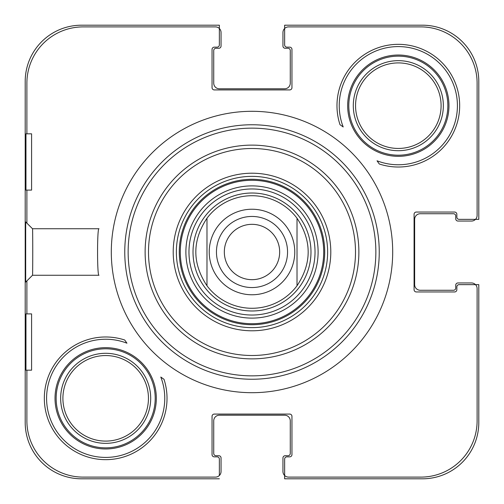 <?xml version="1.0" encoding="UTF-8"?>
<svg xmlns="http://www.w3.org/2000/svg" width="504" height="504" viewBox="0 0 504 504"><rect width="100%" height="100%" fill="white"/><g stroke="black" fill="none" stroke-linecap="round" stroke-linejoin="round"><path stroke-width="0.76" d="M25.2 422.522L25.2 81.478L25.2 422.522A56.278 56.278 0 0 0 81.478 478.8L219.36 478.8L81.478 478.8M25.2 81.478A56.278 56.278 0 0 1 81.478 25.2L219.36 25.2L219.36 44.9A2.249 2.249 0 0 1 217.111 47.149L214.294 47.149A2.249 2.249 0 0 0 212.045 49.398L212.045 87.671A2.249 2.249 0 0 0 214.294 89.92L289.706 89.92A2.249 2.249 0 0 0 291.955 87.671L291.955 49.398A2.249 2.249 0 0 0 289.706 47.149L286.889 47.149A2.249 2.249 0 0 1 284.64 44.9L284.64 25.2L422.522 25.2L284.64 25.2L284.64 28.495M422.522 25.2A56.278 56.278 0 0 1 478.8 81.478L478.8 219.36L459.1 219.36A2.249 2.249 0 0 1 456.851 217.111L456.851 214.294A2.249 2.249 0 0 0 454.602 212.045L416.329 212.045A2.249 2.249 0 0 0 414.08 214.294L414.08 289.706A2.249 2.249 0 0 0 416.329 291.955L454.602 291.955A2.249 2.249 0 0 0 456.851 289.706L456.851 286.889A2.249 2.249 0 0 1 459.1 284.64L478.8 284.64L478.8 422.522A56.278 56.278 0 0 1 422.522 478.8L284.64 478.8L284.64 459.1A2.249 2.249 0 0 1 286.889 456.851L289.706 456.851A2.249 2.249 0 0 0 291.955 454.602L291.955 416.329A2.249 2.249 0 0 0 289.706 414.08L214.294 414.08A2.249 2.249 0 0 0 212.045 416.329L212.045 454.602A2.249 2.249 0 0 0 214.294 456.851L217.111 456.851A2.249 2.249 0 0 1 219.36 459.1L219.36 475.505M478.8 422.522L478.8 284.64L475.505 284.64M124.765 252A127.235 127.235 0 0 1 315.617 141.807A127.235 127.235 0 0 1 315.617 362.193A127.235 127.235 0 0 1 124.765 252M148.497 252A103.503 103.503 0 0 0 303.748 341.636A103.503 103.503 0 0 0 303.748 162.364A103.503 103.503 0 0 0 148.497 252M98.992 228.734C97.083 227.304 97.083 276.696 98.992 275.266C97.083 276.696 97.083 227.304 98.992 228.734L32.495 228.734M379.31 164.002L377.042 160.801A59.094 59.094 0 0 0 456.971 112.915A59.094 59.094 0 0 0 391.085 47.03A59.094 59.094 0 0 0 343.199 126.958L339.998 124.69A61.343 61.343 0 0 1 404.756 44.673A61.343 61.343 0 0 1 458.319 118.472A61.343 61.343 0 0 1 379.31 164.002M124.69 339.998L126.958 343.199A59.094 59.094 0 0 0 47.03 391.085A59.094 59.094 0 0 0 112.915 456.971A59.094 59.094 0 0 0 160.801 377.042L164.002 379.31A61.343 61.343 0 0 1 115.303 458.905A61.343 61.343 0 0 1 44.333 398.324A61.343 61.343 0 0 1 124.69 339.998M60.656 398.324A45.02 45.02 0 0 1 128.186 359.333A45.02 45.02 0 0 1 128.186 437.315A45.02 45.02 0 0 1 60.656 398.324A45.02 45.02 0 0 1 128.186 359.333A45.02 45.02 0 0 1 128.186 437.315A45.02 45.02 0 0 1 60.656 398.324M353.298 105.676A45.02 45.02 0 0 1 420.834 66.685A45.02 45.02 0 0 1 420.834 144.667A45.02 45.02 0 0 1 353.298 105.676A45.02 45.02 0 0 1 420.834 66.685A45.02 45.02 0 0 1 420.834 144.667A45.02 45.02 0 0 1 353.298 105.676M252 176.362A75.638 75.638 0 0 1 317.501 289.819A75.638 75.638 0 0 1 186.499 289.819A75.638 75.638 0 0 1 252 176.362M297.02 218.232A56.278 56.278 0 0 0 252 195.722A56.278 56.278 0 0 1 297.02 218.232C311.888 240.742 311.888 263.258 297.02 285.768L297.02 218.232L297.02 285.768A56.278 56.278 0 0 1 206.98 285.768C192.112 263.258 192.112 240.742 206.98 218.232L206.98 285.768L206.98 218.232A56.278 56.278 0 0 1 252 195.722M252 193.019A58.981 58.981 0 0 0 200.92 281.49A58.981 58.981 0 0 0 303.08 281.49A58.981 58.981 0 0 0 252 193.019M252 188.969A63.032 63.032 0 0 0 197.411 283.513A63.032 63.032 0 0 0 306.589 283.513A63.032 63.032 0 0 0 252 188.969M252 179.292A72.708 72.708 0 0 0 189.032 288.357A72.708 72.708 0 0 0 314.969 288.357A72.708 72.708 0 0 0 252 179.292M173.212 252A78.788 78.788 0 0 0 291.394 320.235A78.788 78.788 0 0 0 291.394 183.765A78.788 78.788 0 0 0 173.212 252M31.588 370.182L31.588 313.904L25.962 313.904L25.962 370.182L31.588 370.182M25.962 190.096L31.588 190.096L31.588 133.818L25.962 133.818L25.962 190.096M25.685 221.943L25.685 282.108L25.685 221.943L32.508 228.753C32.829 227.776 32.829 276.142 32.502 275.234M55.024 398.324A50.652 50.652 0 0 0 131.002 442.184A50.652 50.652 0 0 0 131.002 354.457A50.652 50.652 0 0 0 55.024 398.324M347.672 105.676A50.652 50.652 0 0 0 423.65 149.543A50.652 50.652 0 0 0 423.65 61.816A50.652 50.652 0 0 0 347.672 105.676M26.888 133.818L26.888 83.166A56.278 56.278 0 0 1 83.166 26.888L215.422 26.888A5.626 5.626 0 0 1 221.048 32.514L221.048 46.021A2.249 2.249 0 0 1 218.799 48.277L215.983 48.277A2.249 2.249 0 0 0 213.734 50.526L213.734 83.166A5.626 5.626 0 0 0 219.36 88.792L284.64 88.792A5.626 5.626 0 0 0 290.266 83.166L290.266 50.526A2.249 2.249 0 0 0 288.017 48.277L285.201 48.277A2.249 2.249 0 0 1 282.952 46.021L282.952 32.514A5.626 5.626 0 0 1 288.578 26.888L420.834 26.888A56.278 56.278 0 0 1 477.112 83.166L477.112 215.422A5.626 5.626 0 0 1 471.486 221.048L457.979 221.048A2.249 2.249 0 0 1 455.723 218.799L455.723 215.983A2.249 2.249 0 0 0 453.474 213.734L420.273 213.734A5.626 5.626 0 0 0 414.641 219.36L414.641 284.64A5.626 5.626 0 0 0 420.273 290.266L453.474 290.266A2.249 2.249 0 0 0 455.723 288.017L455.723 285.201A2.249 2.249 0 0 1 457.979 282.952L471.486 282.952A5.626 5.626 0 0 1 477.112 288.578L477.112 420.834A56.278 56.278 0 0 1 420.834 477.112L288.578 477.112A5.626 5.626 0 0 1 282.952 471.486L282.952 457.979A2.249 2.249 0 0 1 285.201 455.723L288.017 455.723A2.249 2.249 0 0 0 290.266 453.474L290.266 420.834A5.626 5.626 0 0 0 284.64 415.208L219.36 415.208A5.626 5.626 0 0 0 213.734 420.834L213.734 453.474A2.249 2.249 0 0 0 215.983 455.723L218.799 455.723A2.249 2.249 0 0 1 221.048 457.979L221.048 471.486A5.626 5.626 0 0 1 215.422 477.112L83.166 477.112A56.278 56.278 0 0 1 26.888 420.834L26.888 370.182M26.888 313.904L26.888 280.898M26.888 223.14L26.888 190.096M111.302 252A140.698 140.698 0 0 1 322.346 130.152A140.698 140.698 0 0 1 322.346 373.848A140.698 140.698 0 0 1 111.302 252M279.67 252A27.67 27.67 0 0 1 238.165 275.965A27.67 27.67 0 0 1 238.165 228.035A27.67 27.67 0 0 1 279.67 252M287.551 252A35.551 35.551 0 0 0 234.228 221.212A35.551 35.551 0 0 0 234.228 282.788A35.551 35.551 0 0 0 287.551 252M128.142 252A123.858 123.858 0 0 0 313.929 359.264A123.858 123.858 0 0 0 313.929 144.736A123.858 123.858 0 0 0 128.142 252M145.12 252A106.88 106.88 0 0 1 305.437 159.44A106.88 106.88 0 0 1 305.437 344.56A106.88 106.88 0 0 1 145.12 252M62.905 398.324A42.771 42.771 0 0 1 127.065 361.28A42.771 42.771 0 0 1 127.065 435.361A42.771 42.771 0 0 1 62.905 398.324M355.553 105.676A42.771 42.771 0 0 1 419.706 68.639A42.771 42.771 0 0 1 419.706 142.72A42.771 42.771 0 0 1 355.553 105.676M252 185.888A66.112 66.112 0 0 0 194.746 285.056A66.112 66.112 0 0 0 309.254 285.056A66.112 66.112 0 0 0 252 185.888M252 180.287A71.713 71.713 0 0 0 189.895 287.853A71.713 71.713 0 0 0 314.105 287.853A71.713 71.713 0 0 0 252 180.287M56.152 398.324A49.524 49.524 0 0 1 130.442 355.433A49.524 49.524 0 0 1 130.442 441.214A49.524 49.524 0 0 1 56.152 398.324M348.799 105.676A49.524 49.524 0 0 1 423.083 62.786A49.524 49.524 0 0 1 423.083 148.567A49.524 49.524 0 0 1 348.799 105.676M252 209.229A42.771 42.771 0 0 1 294.771 252A42.771 42.771 0 0 1 252 294.771A42.771 42.771 0 0 1 209.229 252A42.771 42.771 0 0 1 252 209.229M98.992 275.266L32.495 275.266L25.685 282.101"/></g></svg>
